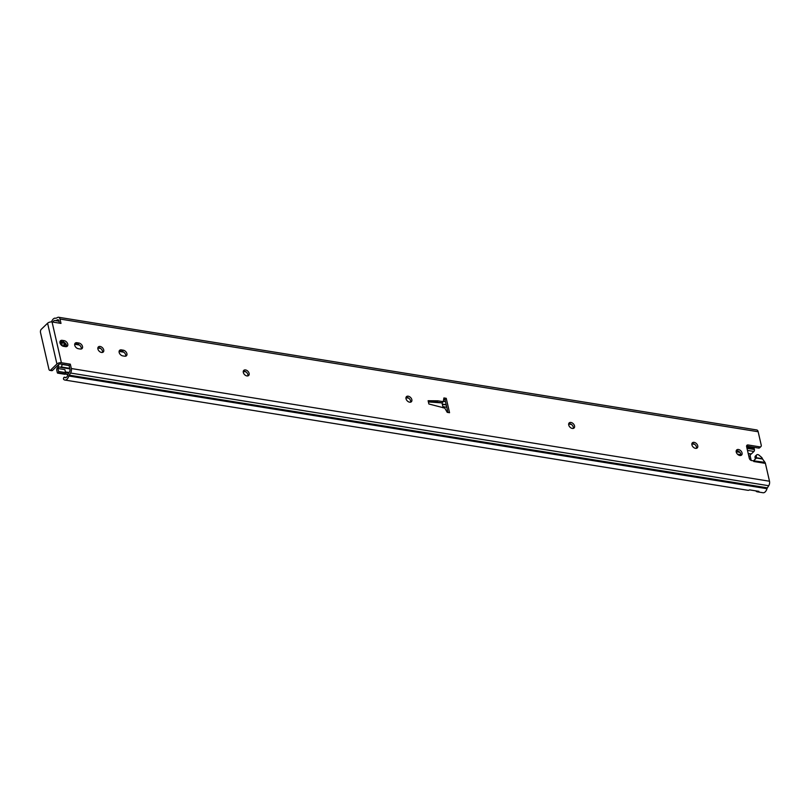<?xml version="1.0" encoding="UTF-8"?>
<svg xmlns="http://www.w3.org/2000/svg" width="810" height="810" viewBox="0 0 810 810"><rect width="100%" height="100%" fill="white"/><g stroke="black" fill="none" stroke-linecap="round" stroke-linejoin="round"><path stroke-width="1.21" d="M125.651 356.177A3.534 2.379 46.1 0 0 122.057 351.418L120.113 351.105A3.534 2.379 46.1 0 0 119.151 351.125M121.368 349.89L123.312 350.203A3.534 2.379 -133.9 0 1 126.471 352.573A3.534 2.379 -133.9 0 1 126.451 355.752A3.534 2.379 -133.9 0 1 124.679 356.197L122.745 355.884A3.534 2.379 -133.9 0 1 119.586 353.514A3.534 2.379 -133.9 0 1 119.607 350.345A3.534 2.379 -133.9 0 1 121.368 349.89L120.113 351.105M758.504 448.072A2.359 1.579 46.1 0 0 759.679 447.768L760.934 446.553A2.359 1.579 -133.9 0 1 759.76 446.857L758.504 448.072L746.861 446.188L748.116 444.974A2.359 1.579 46.1 0 0 746.942 445.277A2.359 1.579 46.1 0 0 746.628 446.664L749.29 458.257A2.359 1.579 46.1 0 0 751.68 460.566L764.974 462.358L762.564 459.037L756.358 458.035L753.918 460.566M69.933 369.137L69.073 365.381L60.142 363.933L58.867 364.298L52.579 370.352L50.635 370.038A2.359 1.306 99.2 0 1 49.805 370.362A2.359 1.306 99.2 0 1 48.924 369.249L40.5 332.485A2.359 1.306 99.2 0 1 41.3 329.275L47.587 323.22A3.301 1.63 -12.9 0 1 52.063 321.965L61.398 362.728L70.328 364.166L71.331 368.53A3.777 2.086 99.2 0 1 70.561 373.035L69.204 375.151A2.359 1.306 -80.8 0 0 68.82 376.002A6.034 3.331 99.2 0 1 64.891 380.052A6.034 3.331 99.2 0 1 63.656 379.343A0.942 0.516 99.2 0 1 63.636 377.976L63.828 377.592A0.942 0.516 99.2 0 1 64.537 377.318A3.675 2.025 -80.8 0 0 65.266 377.723A3.675 2.025 -80.8 0 0 67.736 374.979A2.359 1.306 99.2 0 1 68.172 373.947L69.447 371.942A2.359 1.306 -80.8 0 0 69.933 369.137M59.403 323.149L58.877 320.861A2.359 1.306 -80.8 0 0 57.996 319.737A2.359 1.306 -80.8 0 0 57.51 319.818L55.941 320.568A2.359 1.306 99.2 0 1 55.465 320.638A2.359 1.306 99.2 0 1 55.282 320.588A3.675 2.025 -80.8 0 0 54.989 320.507A3.675 2.025 -80.8 0 0 52.934 322.096M81.243 349.009A3.534 2.379 46.1 0 0 77.649 344.25L75.715 343.936A3.534 2.379 46.1 0 0 74.743 343.956M66.501 346.629A3.534 2.379 46.1 0 0 62.907 341.871L60.963 341.557A3.534 2.379 46.1 0 0 59.991 341.577M247.87 375.901A3.534 2.379 46.1 0 0 244.276 371.142A3.534 2.379 46.1 0 0 243.314 371.162M573.278 428.429A3.534 2.379 46.1 0 0 569.683 423.671A3.534 2.379 46.1 0 0 568.721 423.691M102.475 352.441A3.534 2.379 46.1 0 0 98.881 347.672A3.534 2.379 46.1 0 0 97.919 347.692M696.478 448.315A3.534 2.379 46.1 0 0 692.874 443.556A3.534 2.379 46.1 0 0 691.912 443.576M740.796 455.473A3.534 2.379 46.1 0 0 737.201 450.714A3.534 2.379 46.1 0 0 736.239 450.735M410.579 402.165A3.534 2.379 46.1 0 0 406.984 397.406A3.534 2.379 46.1 0 0 406.012 397.426M447.95 412.452L444.994 399.533L443.688 399.32M443.283 401.689L442.027 402.904L428.389 401.942L436.6 402.023L437.856 400.818L443.283 401.689L443.921 397.943L446.249 398.328L449.55 412.715L447.221 412.341L444.751 408.088L428.865 403.987L428.115 400.717L437.856 400.818M76.97 342.721L78.904 343.035A3.534 2.379 -133.9 0 1 82.073 345.404A3.534 2.379 -133.9 0 1 82.043 348.583A3.534 2.379 -133.9 0 1 80.281 349.029L78.337 348.715A3.534 2.379 -133.9 0 1 75.178 346.356A3.534 2.379 -133.9 0 1 75.198 343.177A3.534 2.379 -133.9 0 1 76.97 342.721L75.715 343.936M62.218 340.342L64.162 340.656A3.534 2.379 -133.9 0 1 67.321 343.025A3.534 2.379 -133.9 0 1 67.301 346.204A3.534 2.379 -133.9 0 1 65.529 346.65L63.595 346.336A3.534 2.379 -133.9 0 1 60.426 343.966A3.534 2.379 -133.9 0 1 60.456 340.797A3.534 2.379 -133.9 0 1 62.218 340.342L60.963 341.557M245.531 369.937A3.534 2.379 -133.9 0 1 248.69 372.296A3.534 2.379 -133.9 0 1 248.67 375.475A3.534 2.379 -133.9 0 1 244.509 374.574A3.534 2.379 -133.9 0 1 243.769 370.383A3.534 2.379 -133.9 0 1 245.531 369.937M570.939 422.455A3.534 2.379 -133.9 0 1 574.108 424.825A3.534 2.379 -133.9 0 1 574.077 428.004A3.534 2.379 -133.9 0 1 569.916 427.103A3.534 2.379 -133.9 0 1 569.177 422.911A3.534 2.379 -133.9 0 1 570.939 422.455M100.136 346.467A3.534 2.379 -133.9 0 1 103.295 348.826A3.534 2.379 -133.9 0 1 103.275 352.006A3.534 2.379 -133.9 0 1 99.114 351.105A3.534 2.379 -133.9 0 1 98.374 346.913A3.534 2.379 -133.9 0 1 100.136 346.467M694.14 442.351A3.534 2.379 -133.9 0 1 697.299 444.71A3.534 2.379 -133.9 0 1 697.278 447.889A3.534 2.379 -133.9 0 1 693.107 446.988A3.534 2.379 -133.9 0 1 692.368 442.797A3.534 2.379 -133.9 0 1 694.14 442.351M738.457 449.499A3.534 2.379 -133.9 0 1 741.626 451.869A3.534 2.379 -133.9 0 1 741.596 455.048A3.534 2.379 -133.9 0 1 737.434 454.147A3.534 2.379 -133.9 0 1 736.695 449.955A3.534 2.379 -133.9 0 1 738.457 449.499M408.24 396.201A3.534 2.379 -133.9 0 1 411.399 398.56A3.534 2.379 -133.9 0 1 411.379 401.74A3.534 2.379 -133.9 0 1 407.217 400.839A3.534 2.379 -133.9 0 1 406.468 396.647A3.534 2.379 -133.9 0 1 408.24 396.201M446.249 398.328L444.994 399.533M51.536 321.914A6.034 3.331 99.2 0 1 55.363 318.178A6.034 3.331 99.2 0 1 55.586 318.229A2.359 1.306 -80.8 0 0 55.677 318.239A2.359 1.306 -80.8 0 0 56.153 318.168L57.814 317.378A3.777 2.086 99.2 0 1 58.583 317.257A3.777 2.086 99.2 0 1 59.991 319.039L758.16 431.74L761.238 445.176A2.359 1.579 -133.9 0 1 760.934 446.553M758.16 431.74A3.777 2.086 -80.8 0 0 756.753 429.948L58.583 317.257M64.891 380.052L747.924 490.303A6.034 3.331 -80.8 0 0 749.564 489.868L758.879 491.366A6.034 3.331 99.2 0 1 757.239 491.812L763.06 492.743A6.034 3.331 -80.8 0 0 766.989 488.703A2.359 1.306 99.2 0 1 767.374 487.843L768.731 485.727A3.777 2.086 -80.8 0 0 769.5 481.231L765.409 463.381L753.766 461.508A3.301 1.823 -80.8 0 0 753.705 461.275M756.317 456.344A2.359 1.62 -131.9 0 1 756.682 454.896A2.359 1.62 -131.9 0 1 759.142 455.26L761.42 457.204A2.359 1.62 -131.9 0 1 762.423 458.713L756.611 457.772L755.345 458.986A3.301 1.823 99.2 0 1 755.335 458.916L755.042 457.478L756.317 456.344L756.358 458.035M753.533 460.86L755.345 458.986M756.682 454.896L755.416 456.04A2.359 1.62 48.1 0 0 755.042 457.478M765.409 463.381A3.301 1.823 -80.8 0 0 764.974 462.358M753.766 461.508L753.614 460.88M748.116 444.974L759.76 446.857M757.239 491.812A6.034 3.331 99.2 0 1 756.003 491.103A0.942 0.516 99.2 0 1 755.882 490.89M59.991 319.039L60.993 323.403L52.063 321.965M61.398 362.728A3.301 1.63 167.1 0 0 56.923 363.984L50.635 370.038M49.805 370.362L51.749 370.676A2.359 1.306 -80.8 0 0 52.579 370.352M69.073 365.381L70.328 364.166M443.161 407.835L442.027 402.904L436.6 402.023M445.166 400.282L444.417 399.441M65.833 343.865L63.565 344.858L63.909 346.386M65.195 343.815A3.777 2.086 99.2 0 1 65.124 343.045M58.755 364.409A3.777 2.086 99.2 0 1 57.399 367.73A1.883 1.043 99.2 0 0 56.781 370.281L57.328 372.681A0.942 0.516 99.2 0 0 57.682 373.126L64.668 374.26A0.942 0.516 -80.8 0 0 65.002 374.129L65.256 373.886A0.942 0.516 -80.8 0 0 65.57 372.6L58.583 371.476A0.942 0.516 99.2 0 1 58.269 372.762L65.256 373.886M65.002 374.129L58.016 372.995A0.942 0.516 99.2 0 1 57.682 373.126M58.583 371.476L57.905 368.499A3.777 2.086 99.2 0 1 59.94 367.011A3.777 2.086 99.2 0 1 60.608 367.355L69.873 368.884M61.833 364.206L61.874 364.399A1.883 1.043 99.2 0 1 61.236 366.97L60.689 367.396M57.905 368.499L64.891 369.633L65.57 372.6M754.323 447.393L753.644 448.041M59.93 342.488L60.031 342.508A1.417 0.78 99.2 0 1 59.991 341.881L61.54 342.134L60.234 343.389M61.54 342.134A1.417 0.78 -80.8 0 0 61.58 342.751L65.144 343.329M62.289 345.86L61.58 342.751M60.031 342.508L60.315 343.764M751.194 460.424L750.232 456.243A1.417 0.78 99.2 0 1 751.022 454.137A1.417 0.78 -80.8 0 0 751.315 453.954L753.928 451.443A1.417 0.78 -80.8 0 0 754.404 449.52L754.221 448.72A1.417 0.78 -80.8 0 0 753.695 448.051L746.688 446.917M123.312 350.203L122.057 351.418M78.904 343.035L77.649 344.25M64.162 340.656L62.907 341.871M68.82 376.002L766.989 488.703M769.5 481.231L71.331 368.53M56.923 363.984L47.587 323.22M70.561 373.035L768.731 485.727M767.374 487.843L69.204 375.151M64.537 377.318L66.086 377.561M57.51 319.818L58.421 319.97M58.917 321.043L55.941 320.568M568.66 424.005L571.435 424.45M691.851 443.89L694.626 444.336M97.858 348.006L100.632 348.452M119.08 351.429L123.798 352.188M243.253 371.476L246.027 371.922M66.197 346.68L65.539 343.825M64.263 344.179L64.8 346.538M60.79 367.386L69.862 368.854M69.103 372.499L65.407 371.901M68.01 374.23L65.337 373.795M405.952 397.74L408.726 398.186M69.113 365.573L61.874 364.399M74.682 344.26L79.4 345.03M69.852 368.783L60.861 367.335M61.236 366.97L69.751 368.347M65.509 372.327L68.86 372.863M751.315 453.954L748.187 453.448M739.601 452.061L736.158 451.504M446.178 404.696L442.3 404.068M443.353 401.315L445.48 401.659M747.488 450.4L753.928 451.443M746.83 447.525L754.221 448.72M754.404 449.52L747.012 448.325M444.477 399.492L443.688 399.36M442.888 406.63L446.766 407.258M737.475 454.187L740.877 454.734M748.774 456.01L750.232 456.243M751.022 454.137L748.237 453.691M739.844 452.334L736.189 451.747M446.229 404.939L442.351 404.311M66.187 377.511L64.344 377.207M58.958 321.205L55.465 320.638M67.888 374.503L65.084 374.048"/></g></svg>
